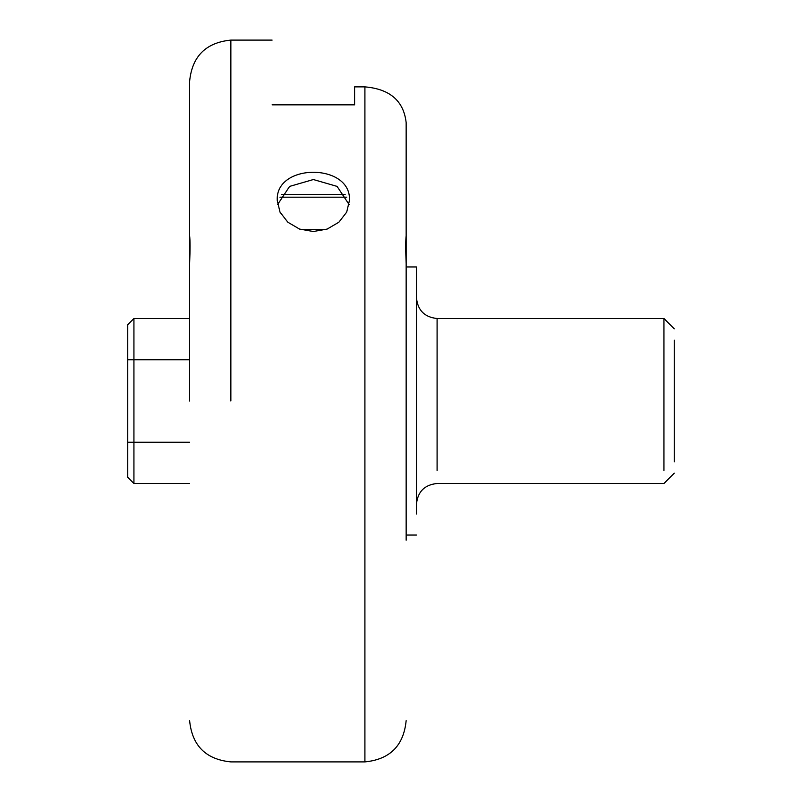 <?xml version="1.0" encoding="UTF-8"?>
<svg xmlns="http://www.w3.org/2000/svg" width="802" height="802" viewBox="0 0 802 802"><rect width="100%" height="100%" fill="white"/><g stroke="black" fill="none" stroke-linecap="round" stroke-linejoin="round"><path stroke-width="1.2" d="M127.749 442.243L133.934 442.243L133.934 483.496L127.749 477.3L127.749 324.7L133.934 318.504L133.934 359.757L189.613 359.757M189.613 442.243L133.934 442.243L133.934 359.757L127.749 359.757M272.109 40.1L230.866 40.1C205.843 42.576 192.099 56.33 189.613 81.343L189.613 318.504L133.934 318.504M133.934 483.496L189.613 483.496M189.613 81.343L189.613 235.698C190.194 240.339 190.194 249.633 189.613 263.577L189.613 401M189.613 235.698L189.613 263.577M272.109 104.831C272.109 19.699 272.109 19.699 272.109 104.831L354.594 104.831L354.594 86.877L354.594 104.831M406.153 540.207L406.153 263.577C405.571 249.933 405.571 240.64 406.153 235.698L406.153 122.596C403.687 100.922 389.932 89.012 364.91 86.877L354.594 86.877M277.261 200.49C275.046 162.876 351.657 162.876 349.441 200.49L346.695 212.129L338.875 222.214L327.166 229.071L313.351 231.507L299.537 229.071L287.838 222.214L280.008 212.129L277.261 200.49M349.101 204.56L337.101 186.405L313.351 179.538L289.602 186.405L277.602 204.56M406.153 235.698L406.153 256.64M406.153 427.286L406.153 189.843M406.153 122.596L406.153 266.956L416.469 266.956L416.469 513.982M437.09 470.523L437.09 318.504L663.946 318.504L663.946 470.523M674.251 461.832L674.251 340.168L674.251 461.832M230.866 401L230.866 40.1L230.866 401M364.91 86.877L364.91 761.9L230.866 761.9C205.843 759.424 192.099 745.67 189.613 720.657M279.968 197.192L346.735 197.192M300.329 229.352L326.374 229.352M364.91 761.9C389.922 759.424 403.677 745.67 406.153 720.657M663.946 318.504L674.251 328.82M416.469 504.117C417.732 491.636 424.609 484.759 437.09 483.496L663.946 483.496L674.251 473.18M437.09 318.504C424.609 317.241 417.732 310.364 416.469 297.883M406.153 535.044L416.469 535.044M281.552 194.465L345.151 194.465"/></g></svg>
